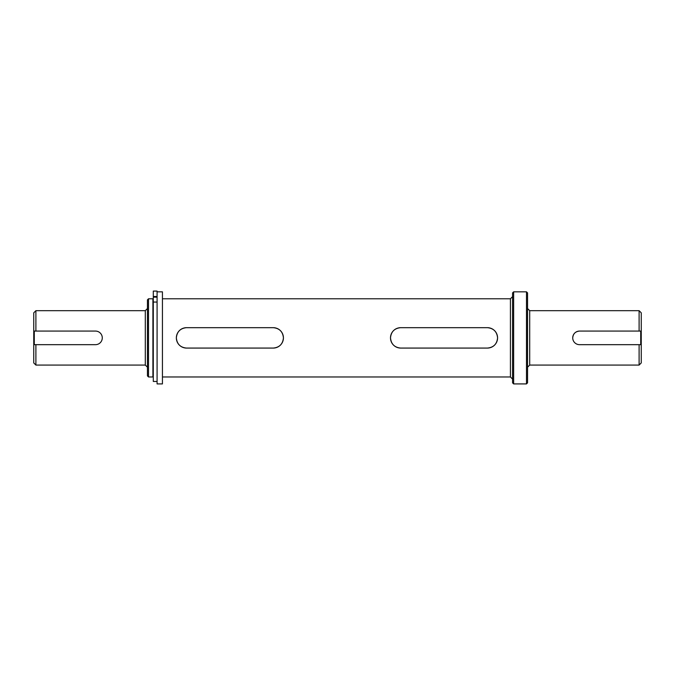 <?xml version="1.0" encoding="UTF-8"?>
<svg xmlns="http://www.w3.org/2000/svg" width="675" height="675" viewBox="0 0 675 675"><rect width="100%" height="100%" fill="white"/><g stroke="black" fill="none" stroke-linecap="round" stroke-linejoin="round"><path stroke-width="1.01" d="M162.43 337.871L162.43 291.836L157.081 291.836L157.081 383.915L162.43 383.915L162.43 337.871M157.081 381.451L153.293 381.451L153.293 291.085L157.081 291.085L153.293 291.085M157.081 291.085L157.081 296.519L153.293 296.519M572.721 337.871A6.801 6.801 0 0 0 579.521 344.672L640.718 344.672L640.718 331.079L579.521 331.079A6.801 6.801 0 0 0 572.721 337.871C573.117 333.745 575.387 331.476 579.521 331.079L639.107 331.079L639.107 310.677L529.698 310.677L529.698 365.074L527.555 367.217M34.282 344.672L34.282 331.079L95.479 331.079A6.801 6.801 0 0 1 102.279 337.871A6.801 6.801 0 0 1 95.479 344.672L33.75 344.672L33.75 362.931L35.893 365.074L35.893 344.672L95.479 344.672M283.23 339.871A10.201 10.201 0 0 0 283.424 337.871C282.833 344.073 279.433 347.473 273.223 348.081L186.553 348.081C180.36 347.482 176.96 344.081 176.352 337.871A10.201 10.201 0 0 0 186.553 348.072L273.223 348.072A10.201 10.201 0 0 0 283.424 337.871A10.201 10.201 0 0 0 273.223 327.679L186.553 327.679A10.201 10.201 0 0 0 176.361 337.871C176.951 331.678 180.352 328.278 186.553 327.67L273.223 327.67C279.416 328.269 282.817 331.67 283.424 337.871A10.201 10.201 0 0 0 283.23 335.872M497.382 339.871A10.201 10.201 0 0 0 497.576 337.871C496.977 344.073 493.577 347.473 487.375 348.081L400.705 348.081C394.512 347.482 391.112 344.081 390.504 337.871C391.095 331.678 394.495 328.278 400.705 327.67L487.375 327.67C493.568 328.269 496.969 331.67 497.576 337.871A10.201 10.201 0 0 0 487.375 327.679L400.705 327.679A10.201 10.201 0 0 0 390.504 337.871A10.201 10.201 0 0 0 400.705 348.072L487.375 348.072A10.201 10.201 0 0 0 497.374 335.872M496.792 333.948A10.201 10.201 0 0 0 494.589 330.657M493.045 329.392A10.201 10.201 0 0 0 491.29 328.455M489.367 327.864A10.201 10.201 0 0 0 487.375 327.67M282.639 333.948A10.201 10.201 0 0 0 280.437 330.657M278.893 329.392A10.201 10.201 0 0 0 277.138 328.455M275.214 327.864A10.201 10.201 0 0 0 273.223 327.67M512.57 337.871L512.57 292.899L513.641 291.836L513.641 383.915L512.57 382.843L512.57 337.871M152.904 298.78L152.904 376.971L148.517 376.971L148.517 298.78L152.904 298.78M526.483 291.836L527.555 292.899L527.555 382.843L526.483 383.915L526.483 291.836L513.641 291.836M148.517 298.78L147.445 299.852L147.445 375.899L148.517 376.971M147.445 367.217L145.302 365.074L145.302 310.677L35.893 310.677L35.893 331.079L95.479 331.079M487.375 348.081A10.201 10.201 0 0 0 489.375 347.878M491.299 347.296A10.201 10.201 0 0 0 494.589 345.085M495.855 343.541A10.201 10.201 0 0 0 496.792 341.795M400.705 327.67A10.201 10.201 0 0 0 398.697 327.873M396.782 328.455A10.201 10.201 0 0 0 393.491 330.657M392.226 332.201A10.201 10.201 0 0 0 391.281 333.956M390.698 335.88A10.201 10.201 0 0 0 390.698 339.879M391.289 341.803A10.201 10.201 0 0 0 393.491 345.094M395.035 346.359A10.201 10.201 0 0 0 396.79 347.296M398.714 347.878A10.201 10.201 0 0 0 400.705 348.081M273.223 348.081A10.201 10.201 0 0 0 275.231 347.878M277.147 347.296A10.201 10.201 0 0 0 280.437 345.085M281.703 343.541A10.201 10.201 0 0 0 282.648 341.795M186.553 327.67A10.201 10.201 0 0 0 184.553 327.873M182.63 328.455A10.201 10.201 0 0 0 179.339 330.657M178.073 332.201A10.201 10.201 0 0 0 177.137 333.956M176.546 335.88A10.201 10.201 0 0 0 176.555 339.879M177.137 341.803A10.201 10.201 0 0 0 179.339 345.094M180.883 346.359A10.201 10.201 0 0 0 182.638 347.296M184.562 347.878A10.201 10.201 0 0 0 186.553 348.081M640.718 344.672L641.25 344.672L641.25 362.931L639.107 365.074L639.107 344.672L579.521 344.672M34.282 331.079L33.75 331.079L33.75 344.672M35.893 310.677L33.75 312.82L33.75 331.079M640.718 331.079L641.25 331.079L641.25 312.82L639.107 310.677M641.25 344.672L641.25 331.079M157.081 302.054L153.293 302.054M153.293 297.143L157.081 297.143M162.43 376.971L510.427 376.971L510.427 298.78L512.57 296.637M145.302 310.677L147.445 308.534M529.698 310.677L527.555 308.534M510.427 298.78L162.43 298.78M510.427 376.971L512.57 379.105M526.483 383.915L513.641 383.915M145.302 365.074L35.893 365.074M639.107 365.074L529.698 365.074"/></g></svg>
